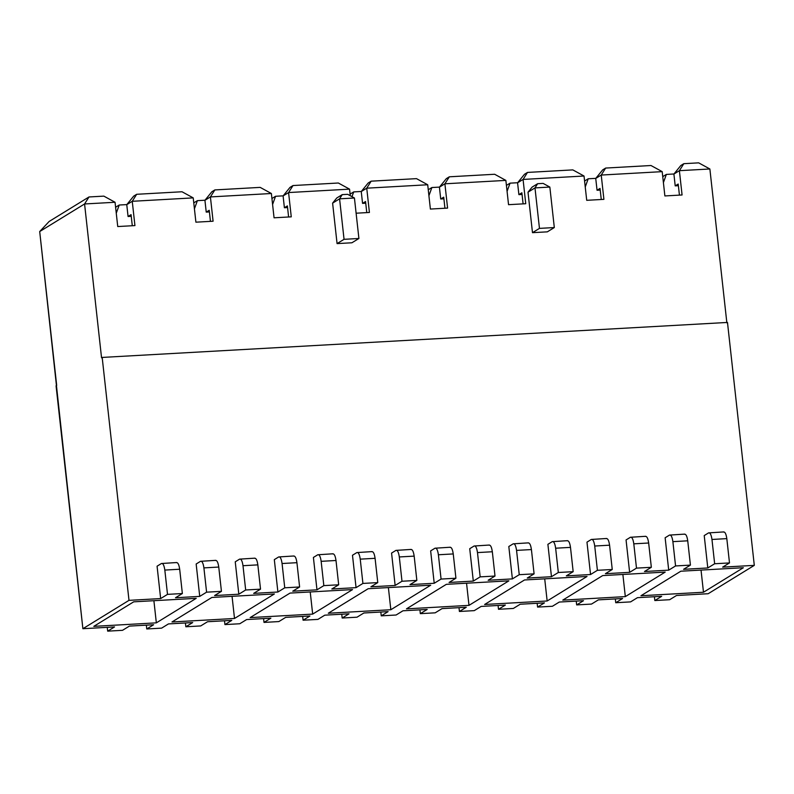 <?xml version="1.0" encoding="UTF-8"?>
<svg xmlns="http://www.w3.org/2000/svg" width="794" height="794" viewBox="0 0 794 794"><rect width="100%" height="100%" fill="white"/><g stroke="black" fill="none" stroke-linecap="round" stroke-linejoin="round"><path stroke-width="1.19" d="M56.682 385.398L39.7 231.55L84.571 203.969L88.997 196.962L49.119 221.486L39.7 231.55L49.119 221.486L88.997 196.962L84.571 203.969L39.7 231.55L82.884 628.709L56.066 385.785L56.682 385.398M238.815 594.21L235.242 561.815L238.815 594.21L214.588 595.56L238.815 594.21L245.674 589.992L238.815 594.21M253.663 593.376L277.9 592.016L274.317 559.631L277.9 592.016L253.663 593.376L260.521 589.158L245.674 589.992L260.521 589.158L257.842 564.871L242.994 565.705L245.674 589.992L242.994 565.705L257.842 564.871C257.147 560.088 256.015 557.894 254.457 558.301C256.015 557.894 257.147 560.088 257.842 564.871L260.521 589.158L253.663 593.376M292.748 591.193L316.975 589.833L313.402 557.448L316.975 589.833L292.748 591.193L299.606 586.974L284.748 587.808L277.9 592.016L284.748 587.808L299.606 586.974L296.926 562.688L282.069 563.512L284.748 587.808L282.069 563.512L296.926 562.688C296.222 557.894 295.1 555.711 293.532 556.118C295.1 555.711 296.222 557.894 296.926 562.688L299.606 586.974L292.748 591.193M331.832 588.999L356.059 587.649L352.486 555.254L356.059 587.649L331.832 588.999L338.681 584.791L323.833 585.625L316.975 589.833L323.833 585.625L338.681 584.791L336.001 560.495L321.153 561.328L323.833 585.625L321.153 561.328L336.001 560.495C335.306 555.711 334.175 553.527 332.617 553.934C334.175 553.527 335.306 555.711 336.001 560.495L338.681 584.791L331.832 588.999M370.907 586.816L395.144 585.466L391.571 553.071L395.144 585.466L370.907 586.816L377.765 582.598L362.918 583.431L356.059 587.649L362.918 583.431L377.765 582.598L375.086 558.311L360.238 559.145L362.918 583.431L360.238 559.145L375.086 558.311C374.391 553.527 373.259 551.334 371.701 551.741C373.259 551.334 374.391 553.527 375.086 558.311L377.765 582.598L370.907 586.816M409.992 584.632L434.219 583.272L430.646 550.887L434.219 583.272L409.992 584.632L416.85 580.414L401.992 581.248L395.144 585.466L401.992 581.248L416.85 580.414L414.17 556.128L399.313 556.951L401.992 581.248L399.313 556.951L414.17 556.128C413.466 551.334 412.344 549.15 410.776 549.557C412.344 549.15 413.466 551.334 414.17 556.128L416.85 580.414L409.992 584.632M449.076 582.449L473.303 581.089L469.73 548.704L473.303 581.089L449.076 582.449L455.925 578.231L441.077 579.064L434.219 583.272L441.077 579.064L455.925 578.231L453.245 553.934L438.397 554.768L441.077 579.064L438.397 554.768L453.245 553.934C452.55 549.15 451.419 546.967 449.861 547.374C451.419 546.967 452.55 549.15 453.245 553.934L455.925 578.231L449.076 582.449M488.151 580.255L512.388 578.905L508.815 546.51L512.388 578.905L488.151 580.255L495.009 576.047L480.162 576.871L473.303 581.089L480.162 576.871L495.009 576.047L492.33 551.751L477.482 552.584L480.162 576.871L477.482 552.584L492.33 551.751C491.635 546.967 490.503 544.773 488.945 545.19C490.503 544.773 491.635 546.967 492.33 551.751L495.009 576.047L488.151 580.255M527.236 578.072L551.463 576.712L547.89 544.327L551.463 576.712L527.236 578.072L534.094 573.854L519.246 574.687L512.388 578.905L519.246 574.687L534.094 573.854L531.414 549.567L516.557 550.391L519.246 574.687L516.557 550.391L531.414 549.567C530.71 544.773 529.588 542.59 528.02 542.997C529.588 542.59 530.71 544.773 531.414 549.567L534.094 573.854L527.236 578.072M566.321 575.888L590.547 574.528L586.974 542.143L590.547 574.528L566.321 575.888L573.169 571.67L558.321 572.504L551.463 576.712L558.321 572.504L573.169 571.67L570.489 547.374L555.641 548.207L558.321 572.504L555.641 548.207L570.489 547.374C569.794 542.59 568.663 540.406 567.105 540.813C568.663 540.406 569.794 542.59 570.489 547.374L573.169 571.67L566.321 575.888M605.395 573.695L629.632 572.345L626.059 539.95L629.632 572.345L605.395 573.695L612.253 569.487L597.406 570.31L590.547 574.528L597.406 570.31L612.253 569.487L609.574 545.19L594.726 546.024L597.406 570.31L594.726 546.024L609.574 545.19C608.879 540.406 607.747 538.213 606.189 538.63C607.747 538.213 608.879 540.406 609.574 545.19L612.253 569.487L605.395 573.695M644.48 571.511L668.707 570.152L665.134 537.766L668.707 570.152L644.48 571.511L651.338 567.293L636.49 568.127L629.632 572.345L636.49 568.127L651.338 567.293L648.658 543.007L633.801 543.83L636.49 568.127L633.801 543.83L648.658 543.007C647.954 538.223 646.832 536.029 645.264 536.436C646.832 536.029 647.954 538.223 648.658 543.007L651.338 567.293L644.48 571.511M683.565 569.328L707.791 567.968L704.218 535.583L707.791 567.968L683.565 569.328L690.423 565.11L675.565 565.943L668.707 570.152L675.565 565.943L690.423 565.11L687.733 540.813L672.885 541.647L675.565 565.943L672.885 541.647L687.733 540.813C687.038 536.029 685.907 533.846 684.349 534.253C685.907 533.846 687.038 536.029 687.733 540.813L690.423 565.11L683.565 569.328M722.639 567.134L754.3 565.368L727.483 322.443L102.178 357.429L128.995 600.353L160.656 598.577L157.073 566.191L160.656 598.577L128.995 600.353L102.178 357.429L727.483 322.443L754.3 565.368L708.179 593.723L676.528 595.49L708.179 593.723L754.3 565.368L722.639 567.134L729.497 562.926L714.65 563.75L707.791 567.968L714.65 563.75L729.497 562.926L726.818 538.63L711.97 539.463L714.65 563.75L711.97 539.463L726.818 538.63C726.123 533.846 724.991 531.652 723.433 532.069C724.991 531.652 726.123 533.846 726.818 538.63L729.497 562.926L722.639 567.134M175.504 597.753L199.731 596.393L196.158 564.008L199.731 596.393L175.504 597.753L182.362 593.535L167.504 594.369L160.656 598.577L167.504 594.369L182.362 593.535L179.682 569.238L164.824 570.072L167.504 594.369L164.824 570.072L179.682 569.238C178.978 564.455 177.856 562.271 176.288 562.678C177.856 562.271 178.978 564.455 179.682 569.238L182.362 593.535L175.504 597.753M114.535 626.932L82.884 628.709L128.995 600.353L82.884 628.709L114.535 626.932L107.686 631.151L122.534 630.317L129.392 626.099L153.619 624.749L129.392 626.099L122.534 630.317L107.686 631.151L107.259 627.339L107.686 631.151L114.535 626.932M661.68 596.324L637.443 597.674L661.68 596.324L654.822 600.532L669.67 599.708L676.528 595.49L669.67 599.708L654.822 600.532L661.68 596.324M622.595 598.507L598.368 599.867L622.595 598.507L615.737 602.725L630.595 601.892L637.443 597.674L630.595 601.892L615.737 602.725L615.32 598.914L615.737 602.725L622.595 598.507M583.511 600.691L559.284 602.051L583.511 600.691L576.662 604.909L591.51 604.075L598.368 599.867L591.51 604.075L576.662 604.909L576.236 601.098L576.662 604.909L583.511 600.691M544.436 602.884L520.199 604.234L544.436 602.884L537.578 607.092L552.426 606.269L559.284 602.051L552.426 606.269L537.578 607.092L537.161 603.291L537.578 607.092L544.436 602.884M505.351 605.068L481.124 606.427L505.351 605.068L498.493 609.286L513.351 608.452L520.199 604.234L513.351 608.452L498.493 609.286L498.076 605.475L498.493 609.286L505.351 605.068M466.267 607.251L442.04 608.611L466.267 607.251L459.418 611.469L474.266 610.636L481.124 606.427L474.266 610.636L459.418 611.469L458.992 607.658L459.418 611.469L466.267 607.251M427.192 609.445L402.955 610.794L427.192 609.445L420.334 613.653L435.181 612.829L442.04 608.611L435.181 612.829L420.334 613.653L419.917 609.852L420.334 613.653L427.192 609.445M388.107 611.628L363.88 612.988L388.107 611.628L381.249 615.846L396.107 615.013L402.955 610.794L396.107 615.013L381.249 615.846L380.832 612.035L381.249 615.846L388.107 611.628M349.023 613.812L324.796 615.171L349.023 613.812L342.174 618.03L357.022 617.196L363.88 612.988L357.022 617.196L342.174 618.03L341.748 614.219L342.174 618.03L349.023 613.812M309.948 616.005L285.711 617.355L309.948 616.005L303.09 620.213L317.937 619.389L324.796 615.171L317.937 619.389L303.09 620.213L302.673 616.412L303.09 620.213L309.948 616.005M270.863 618.189L246.636 619.548L270.863 618.189L264.005 622.407L278.863 621.573L285.711 617.355L278.863 621.573L264.005 622.407L263.588 618.595L264.005 622.407L270.863 618.189M231.779 620.372L207.552 621.732L231.779 620.372L224.93 624.59L239.778 623.756L246.636 619.548L239.778 623.756L224.93 624.59L224.504 620.779L224.93 624.59L231.779 620.372M192.704 622.565L168.467 623.915L192.704 622.565L185.846 626.774L200.693 625.94L207.552 621.732L200.693 625.94L185.846 626.774L185.429 622.972L185.846 626.774L192.704 622.565M663.407 182.6L666.365 174.412L662.742 176.635L666.365 174.412L673.967 173.985L666.365 174.412L663.407 182.6M585.238 186.967L588.205 178.779L584.582 181.012L588.205 178.779L585.238 186.967M507.078 191.344L510.046 183.156L506.423 185.389L510.046 183.156L507.078 191.344M428.919 195.711L431.876 187.533L428.254 189.756L431.876 187.533L428.919 195.711M351.99 196.664L353.717 191.9L350.094 194.133L353.717 191.9L351.99 196.664M272.59 204.465L275.558 196.277L271.935 198.5L275.558 196.277L272.59 204.465M194.421 208.832L197.388 200.654L193.766 202.877L197.388 200.654L194.421 208.832M204.981 200.227L197.388 200.654L204.981 200.227M283.15 195.85L275.558 196.277L283.15 195.85M361.31 191.483L353.717 191.9L361.31 191.483M439.469 187.106L431.876 187.533L439.469 187.106M517.638 182.729L510.046 183.156L517.638 182.729M595.798 178.362L588.205 178.779L595.798 178.362M209.229 210.281L206.232 212.117L209.408 211.938L206.232 212.117L204.931 200.296L211.849 191.761L204.931 200.296L210.41 196.922L214.846 189.925L211.849 191.761L214.846 189.925L260.174 187.384L271.379 193.508L260.174 187.384L214.846 189.925L210.41 196.922L204.931 200.296L206.232 212.117L209.229 210.281L210.45 221.367L209.229 210.281M287.388 205.904L284.401 207.74L287.567 207.562L284.401 207.74L283.091 195.92L290.018 187.384L283.091 195.92L288.579 192.555L293.006 185.548L290.018 187.384L293.006 185.548L338.343 183.007L349.539 189.141L338.343 183.007L293.006 185.548L288.579 192.555L283.091 195.92L284.401 207.74L287.388 205.904L288.609 216.99L287.388 205.904M365.548 201.527L362.56 203.373L365.736 203.195L362.56 203.373L361.25 191.553L368.178 183.017L361.25 191.553L366.739 188.178L371.165 181.171L368.178 183.017L371.165 181.171L416.503 178.64L427.708 184.764L416.503 178.64L371.165 181.171L366.739 188.178L361.25 191.553L362.56 203.373L365.548 201.527L366.778 212.613L365.548 201.527M443.717 197.16L440.72 198.996L443.896 198.818L440.72 198.996L439.419 187.176L446.337 178.64L439.419 187.176L444.898 183.801L449.335 176.804L446.337 178.64L449.335 176.804L494.662 174.263L505.867 180.397L494.662 174.263L449.335 176.804L444.898 183.801L439.419 187.176L440.72 198.996L443.717 197.16L444.938 208.246L443.717 197.16M521.876 192.783L518.889 194.629L522.055 194.451L518.889 194.629L517.579 182.799L524.506 174.263L517.579 182.799L523.067 179.434L527.494 172.427L524.506 174.263L527.494 172.427L572.831 169.896L584.027 176.02L572.831 169.896L527.494 172.427L523.067 179.434L517.579 182.799L518.889 194.629L521.876 192.783L523.097 203.869L521.876 192.783M600.036 188.416L597.048 190.252L600.224 190.074L597.048 190.252L595.738 178.432L602.666 169.896L595.738 178.432L601.227 175.057L605.653 168.06L602.666 169.896L605.653 168.06L650.991 165.519L662.196 171.643L650.991 165.519L605.653 168.06L601.227 175.057L595.738 178.432L597.048 190.252L600.036 188.416L601.266 199.502L600.036 188.416M678.205 184.039L675.208 185.875L678.384 185.697L675.208 185.875L673.908 174.055L680.825 165.519L673.908 174.055L679.386 170.68L683.823 163.683L680.825 165.519L683.823 163.683L698.67 162.849L709.876 168.983L698.67 162.849L683.823 163.683L679.386 170.68L673.908 174.055L675.208 185.875L678.205 184.039L679.426 195.126L678.205 184.039M171.98 621.98L234.508 618.476L232.056 596.324L234.508 618.476L274.387 593.962L211.859 597.455L171.98 621.98L211.859 597.455L274.387 593.962L234.508 618.476L171.98 621.98M250.14 617.603L312.667 614.109L310.226 591.957L312.667 614.109L352.556 589.585L290.028 593.088L250.14 617.603L290.028 593.088L352.556 589.585L312.667 614.109L250.14 617.603M328.299 613.236L390.837 609.732L388.385 587.58L390.837 609.732L430.715 585.208L368.188 588.711L328.299 613.236L368.188 588.711L430.715 585.208L390.837 609.732L328.299 613.236M406.468 608.859L468.996 605.365L466.544 583.203L468.996 605.365L508.875 580.841L446.347 584.334L406.468 608.859L446.347 584.334L508.875 580.841L468.996 605.365L406.468 608.859M484.628 604.482L547.155 600.989L544.714 578.836L547.155 600.989L587.044 576.464L524.516 579.967L484.628 604.482L524.516 579.967L587.044 576.464L547.155 600.989L484.628 604.482M193.22 197.885L195.9 222.181L213.09 221.218L210.41 196.922L271.379 193.508L274.059 217.804L291.259 216.841L288.579 192.555L349.539 189.141L350.273 195.721L349.539 189.141L288.579 192.555L291.259 216.841L274.059 217.804L271.379 193.508L210.41 196.922L213.09 221.218L195.9 222.181L193.22 197.885L182.015 191.761L193.22 197.885L132.251 201.299L193.22 197.885M356.119 213.209L369.418 212.464L366.739 188.178L427.708 184.764L430.388 209.06L447.588 208.097L444.898 183.801L505.867 180.397L508.547 204.683L525.747 203.721L523.067 179.434L584.027 176.02L586.716 200.316L603.906 199.354L601.227 175.057L662.196 171.643L664.876 195.939L682.076 194.977L679.386 170.68L709.876 168.983L726.857 322.83L709.876 168.983L679.386 170.68L682.076 194.977L664.876 195.939L662.196 171.643L601.227 175.057L603.906 199.354L586.716 200.316L584.027 176.02L523.067 179.434L525.747 203.721L508.547 204.683L505.867 180.397L444.898 183.801L447.588 208.097L430.388 209.06L427.708 184.764L366.739 188.178L369.418 212.464L356.119 213.209M101.553 357.816L102.178 357.429L101.553 357.816L84.571 203.969L115.051 202.262L103.855 196.128L88.997 196.962L103.855 196.128L115.051 202.262L84.571 203.969L101.553 357.816M182.015 191.761L136.677 194.292L132.251 201.299L134.93 225.585L117.74 226.548L115.051 202.262L117.74 226.548L134.93 225.585L132.251 201.299L136.677 194.292L182.015 191.761M133.69 196.138L136.677 194.292L133.69 196.138L126.762 204.663L132.251 201.299L126.762 204.663L128.072 216.494L131.248 216.315L128.072 216.494L131.06 214.648L128.072 216.494L126.762 204.663L133.69 196.138M115.606 207.254L119.229 205.021L126.822 204.594L119.229 205.021L115.606 207.254M351.921 242.775L337.073 243.609L332.607 203.125L336.755 198.004L342.244 194.629L347.712 194.322L354.432 198.004L339.584 198.828L332.607 203.125L337.073 243.609L344.05 239.322L339.584 198.828L344.05 239.322L358.908 238.488L354.432 198.004L358.908 238.488L351.921 242.775L358.908 238.488L344.05 239.322L337.073 243.609L351.921 242.775M547.334 231.848L532.486 232.672L528.01 192.188L532.169 187.066L537.647 183.702L543.116 183.394L549.845 187.066L554.311 227.55L547.334 231.848L554.311 227.55L549.845 187.066L534.987 187.9L528.01 192.188L532.486 232.672L539.463 228.384L534.987 187.9L539.463 228.384L554.311 227.55L539.463 228.384L532.486 232.672L547.334 231.848M743.373 567.72L680.835 571.214L640.957 595.738L703.484 592.245L701.033 570.092L703.484 592.245L743.373 567.72L703.484 592.245L640.957 595.738L680.835 571.214L743.373 567.72M562.787 600.115L625.325 596.612L622.873 574.459L625.325 596.612L665.203 572.097L602.676 575.59L562.787 600.115L602.676 575.59L665.203 572.097L625.325 596.612L562.787 600.115M153.619 624.749L146.761 628.967L161.619 628.133L168.467 623.915L161.619 628.133L146.761 628.967L146.344 625.156L146.761 628.967L153.619 624.749M214.588 595.56L221.437 591.351L206.589 592.175L199.731 596.393L206.589 592.175L221.437 591.351L218.757 567.055L203.909 567.889L206.589 592.175L203.909 567.889L218.757 567.055C218.062 562.271 216.931 560.088 215.373 560.495C216.931 560.088 218.062 562.271 218.757 567.055L221.437 591.351L214.588 595.56M93.811 626.357L133.7 601.832L196.227 598.329L156.339 622.853L93.811 626.357L156.339 622.853L153.897 600.701L156.339 622.853L196.227 598.329L133.7 601.832L93.811 626.357M116.261 213.209L119.229 205.021L116.261 213.209M131.06 214.648L132.29 225.734L131.06 214.648M654.405 596.731L654.822 600.532L654.405 596.731M200.525 561.318L196.158 564.008L200.525 561.318C202.083 560.911 203.214 563.105 203.909 567.889C203.214 563.105 202.083 560.911 200.525 561.318L215.809 560.346M278.684 556.951L274.317 559.631L278.684 556.951C280.242 556.544 281.374 558.728 282.069 563.512C281.374 558.728 280.242 556.544 278.684 556.951L293.969 555.979M356.843 552.574L352.486 555.254L356.843 552.574C358.412 552.167 359.533 554.351 360.238 559.145C359.533 554.351 358.412 552.167 356.843 552.574L372.128 551.602M435.013 548.207L430.646 550.887L435.013 548.207C436.571 547.791 437.702 549.984 438.397 554.768C437.702 549.984 436.571 547.791 435.013 548.207L450.297 547.235M513.172 543.83L508.815 546.51L513.172 543.83C514.73 543.424 515.862 545.607 516.557 550.391C515.862 545.607 514.73 543.424 513.172 543.83L528.457 542.858M591.332 539.454L586.974 542.143L591.332 539.454C592.9 539.047 594.021 541.24 594.726 546.024C594.021 541.24 592.9 539.047 591.332 539.454L606.616 538.481M669.501 535.087L665.134 537.766L669.501 535.087C671.059 534.67 672.19 536.863 672.885 541.647C672.19 536.863 671.059 534.67 669.501 535.087L684.785 534.114M708.576 532.893L704.218 535.583L708.576 532.893C710.144 532.486 711.265 534.68 711.97 539.463C711.265 534.68 710.144 532.486 708.576 532.893L723.86 531.92M161.44 563.512L157.073 566.191L161.44 563.512C162.998 563.105 164.13 565.288 164.824 570.072C164.13 565.288 162.998 563.105 161.44 563.512L176.725 562.539M630.416 537.27L626.059 539.95L630.416 537.27C631.974 536.863 633.106 539.047 633.801 543.83C633.106 539.047 631.974 536.863 630.416 537.27L645.701 536.297M552.257 541.647L547.89 544.327L552.257 541.647C553.815 541.23 554.946 543.424 555.641 548.207C554.946 543.424 553.815 541.23 552.257 541.647L567.541 540.674M474.087 546.014L469.73 548.704L474.087 546.014C475.656 545.607 476.777 547.8 477.482 552.584C476.777 547.8 475.656 545.607 474.087 546.014L489.372 545.041M395.928 550.391L391.571 553.071L395.928 550.391C397.486 549.984 398.618 552.167 399.313 556.951C398.618 552.167 397.486 549.984 395.928 550.391L411.213 549.418M317.769 554.768L313.402 557.448L317.769 554.768C319.327 554.351 320.458 556.544 321.153 561.328C320.458 556.544 319.327 554.351 317.769 554.768L333.053 553.785M239.599 559.135L235.242 561.815L239.599 559.135C241.168 558.728 242.289 560.911 242.994 565.705C242.289 560.911 241.168 558.728 239.599 559.135L254.884 558.162M354.432 198.004L347.712 194.322L342.244 194.629L339.584 198.828L354.432 198.004M336.755 198.004L332.607 203.125L339.584 198.828L342.244 194.629L336.755 198.004M549.845 187.066L543.116 183.394L537.647 183.702L534.987 187.9L549.845 187.066M532.169 187.066L528.01 192.188L534.987 187.9L537.647 183.702L532.169 187.066"/></g></svg>
